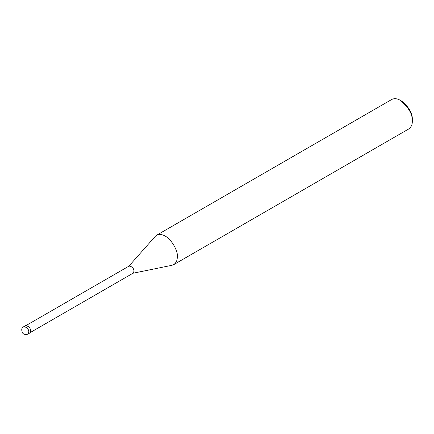 <?xml version="1.0" encoding="UTF-8"?>
<svg xmlns="http://www.w3.org/2000/svg" width="434" height="434" viewBox="0 0 434 434"><rect width="100%" height="100%" fill="white"/><g stroke="black" fill="none" stroke-linecap="round" stroke-linejoin="round"><path stroke-width="0.65" d="M27.977 334.055L29.778 333.014L30.662 331.066C30.505 327.941 28.796 326.135 25.525 325.646L23.724 326.688C21.391 327.887 21.12 330.144 22.915 333.453C24.559 334.663 26.246 334.864 27.977 334.055L28.856 332.108C28.704 328.983 26.989 327.176 23.724 326.688M30.288 332.525L133.151 273.138L133.992 271.266C133.846 268.272 132.202 266.536 129.066 266.064L26.208 325.451M132.723 273.295L171.967 265.299L173.736 264.637C176.22 262.798 177.398 260.199 177.256 256.847C178.846 250.879 167.595 230.595 156.723 235.168L155.263 236.367L128.714 266.351M173.736 264.637L408.779 128.936C411.264 127.097 412.441 124.498 412.3 121.146C412.685 114.305 408.671 107.361 400.273 100.314C397.143 98.48 394.305 98.198 391.766 99.467L156.723 235.168M412.3 121.146L412.3 119.41C412.636 113.426 409.126 107.344 401.776 101.182L400.273 100.314"/></g></svg>
